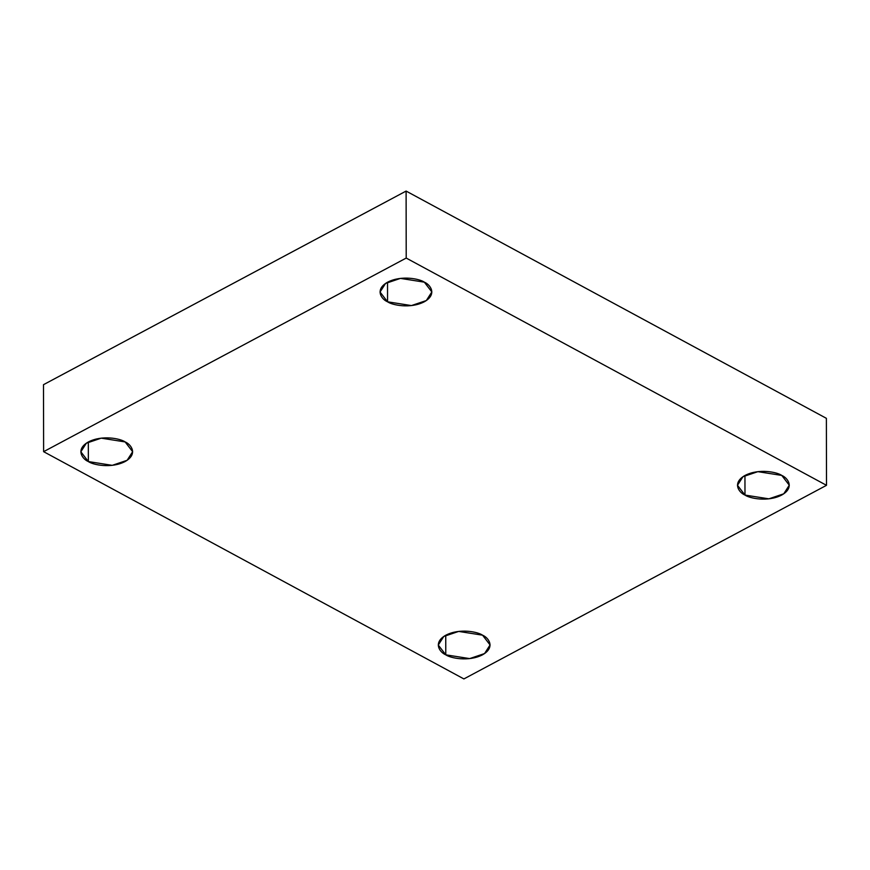<?xml version="1.0" encoding="UTF-8"?>
<svg xmlns="http://www.w3.org/2000/svg" width="870" height="870" viewBox="0 0 870 870"><rect width="100%" height="100%" fill="white"/><g stroke="black" fill="none" stroke-linecap="round" stroke-linejoin="round"><path stroke-width="1.3" d="M125.139 441.927L101.235 438.154L86.347 443.189L80.845 451.791L88.348 461.568L88.316 441.982L88.348 461.568C82.28 459.077 75.135 449.29 88.501 441.884C102.366 434.75 120.538 438.643 125.139 441.927C131.207 444.407 138.341 454.205 124.975 461.6C111.121 468.734 92.949 464.841 88.348 461.568L112.241 465.341L127.14 460.295L132.642 451.693L125.139 441.927M482.567 635.187L458.664 631.413L443.776 636.459L438.273 645.051L445.777 654.827L445.744 635.252L445.777 654.827C439.709 652.337 432.575 642.549 445.94 635.143C459.795 628.01 477.967 631.903 482.567 635.187C488.635 637.677 495.769 647.465 482.404 654.871C468.549 662.005 450.377 658.101 445.777 654.827L469.669 658.601L484.568 653.555L490.071 644.964L482.567 635.187M781.771 475.422L757.868 471.66L742.98 476.695L737.477 485.297L744.981 495.073L744.948 475.488L744.981 495.073C738.913 492.583 731.768 482.796 745.133 475.39C758.999 468.256 777.171 472.149 781.771 475.422C787.839 477.913 794.973 487.7 781.608 495.106C767.753 502.24 749.581 498.347 744.981 495.073L768.873 498.836L783.772 493.801L789.275 485.199L781.771 475.422M424.342 282.163L400.439 278.389L385.551 283.435L380.049 292.026L387.552 301.803L387.52 282.228L387.552 301.803C381.473 299.313 374.339 289.525 387.705 282.13C401.57 274.996 419.742 278.889 424.342 282.163C430.411 284.653 437.545 294.441 424.179 301.846C410.314 308.981 392.142 305.087 387.552 301.803L411.445 305.577L426.344 300.541L431.846 291.939L424.342 282.163M406.214 258.064L826.5 485.319L826.38 418.329L406.105 191.074L406.214 258.064L406.105 191.074L43.5 384.681L43.62 451.671L43.5 384.681L406.105 191.074L826.38 418.329L826.5 485.319L463.895 678.926L43.62 451.671L406.214 258.064L43.62 451.671L463.895 678.926L826.5 485.319L406.214 258.064"/></g></svg>
